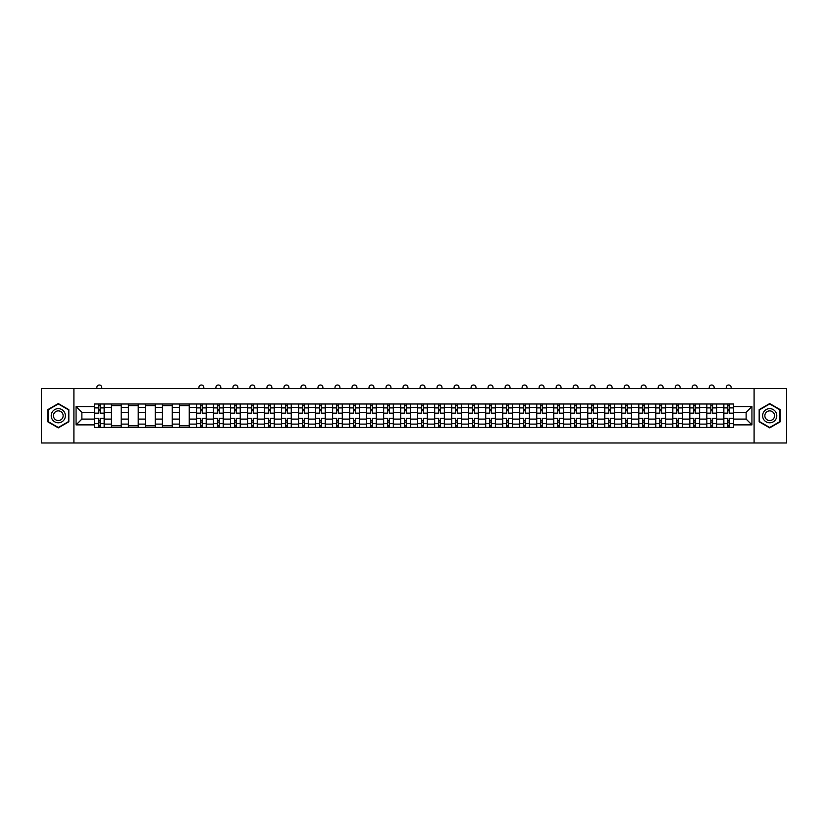 <?xml version="1.0" encoding="UTF-8"?>
<svg xmlns="http://www.w3.org/2000/svg" width="828" height="828" viewBox="0 0 828 828"><rect width="100%" height="100%" fill="white"/><g stroke="black" fill="none" stroke-linecap="round" stroke-linejoin="round"><path stroke-width="1.24" d="M754.101 442.98L786.6 442.98L786.6 388.456L41.4 388.456L41.4 442.98L754.101 442.98L754.101 388.456M111.407 427.445L111.407 407.324L104.204 407.324L104.204 427.445M104.204 407.324L104.204 403.992M111.407 407.324L111.407 403.992M121.219 403.992L121.219 427.445M128.412 427.445L128.412 403.992M138.235 403.992L138.235 427.445M145.428 427.445L145.428 403.992M155.24 403.992L155.24 427.445M162.433 427.445L162.433 403.992M172.255 403.992L172.255 427.445M179.448 427.445L179.448 403.992M189.26 403.992L189.26 427.445M196.464 427.445L196.464 403.992M206.275 403.992L206.275 427.445M213.469 427.445L213.469 403.992M223.281 403.992L223.281 427.445M230.484 427.445L230.484 403.992M240.296 403.992L240.296 427.445M247.489 427.445L247.489 403.992M257.301 403.992L257.301 427.445M264.505 427.445L264.505 403.992M274.316 403.992L274.316 427.445M281.51 427.445L281.51 403.992M291.321 403.992L291.321 427.445M298.525 427.445L298.525 403.992M308.337 403.992L308.337 427.445M315.53 427.445L315.53 403.992M325.352 403.992L325.352 427.445M332.546 427.445L332.546 403.992M342.357 403.992L342.357 427.445M349.551 427.445L349.551 403.992M359.373 403.992L359.373 427.445M366.566 427.445L366.566 403.992M376.378 403.992L376.378 427.445M383.581 427.445L383.581 403.992M393.393 403.992L393.393 427.445M400.586 427.445L400.586 403.992M410.398 403.992L410.398 427.445M417.602 427.445L417.602 403.992M427.414 403.992L427.414 427.445M434.607 427.445L434.607 403.992M444.419 403.992L444.419 427.445M451.622 427.445L451.622 403.992M461.434 403.992L461.434 427.445M468.627 427.445L468.627 403.992M478.449 403.992L478.449 427.445M485.643 427.445L485.643 403.992M495.454 403.992L495.454 427.445M502.648 427.445L502.648 403.992M512.47 403.992L512.47 427.445M519.663 427.445L519.663 403.992M529.475 403.992L529.475 427.445M536.679 427.445L536.679 403.992M546.49 403.992L546.49 427.445M553.684 427.445L553.684 403.992M563.495 403.992L563.495 427.445M570.699 427.445L570.699 403.992M580.511 403.992L580.511 427.445M587.704 427.445L587.704 403.992M597.516 403.992L597.516 427.445M604.719 427.445L604.719 403.992M614.531 403.992L614.531 427.445M621.725 427.445L621.725 403.992M631.536 403.992L631.536 427.445M638.74 427.445L638.74 403.992M648.552 403.992L648.552 427.445M655.745 427.445L655.745 403.992M665.567 403.992L665.567 427.445M672.76 427.445L672.76 403.992M682.572 403.992L682.572 427.445M689.765 427.445L689.765 403.992M699.588 403.992L699.588 427.445M706.781 427.445L706.781 403.992M716.593 403.992L716.593 427.445M723.796 427.445L723.796 403.992M723.796 419.103L716.593 419.103M706.781 419.103L699.588 419.103M689.765 419.103L682.572 419.103M672.76 419.103L665.567 419.103M655.745 419.103L648.552 419.103M638.74 419.103L631.536 419.103M621.725 419.103L614.531 419.103M604.719 419.103L597.516 419.103M587.704 419.103L580.511 419.103M570.699 419.103L563.495 419.103M553.684 419.103L546.49 419.103M536.679 419.103L529.475 419.103M519.663 419.103L512.47 419.103M502.648 419.103L495.454 419.103M485.643 419.103L478.449 419.103M468.627 419.103L461.434 419.103M451.622 419.103L444.419 419.103M434.607 419.103L427.414 419.103M417.602 419.103L410.398 419.103M400.586 419.103L393.393 419.103M383.581 419.103L376.378 419.103M366.566 419.103L359.373 419.103M349.551 419.103L342.357 419.103M332.546 419.103L325.352 419.103M315.53 419.103L308.337 419.103M298.525 419.103L291.321 419.103M281.51 419.103L274.316 419.103M264.505 419.103L257.301 419.103M247.489 419.103L240.296 419.103M230.484 419.103L223.281 419.103M213.469 419.103L206.275 419.103M196.464 419.103L189.26 419.103M179.448 419.103L172.255 419.103M162.433 419.103L155.24 419.103M145.428 419.103L138.235 419.103M128.412 419.103L121.219 419.103M111.407 419.103L104.204 419.103M723.796 412.334L716.593 412.334M706.781 412.334L699.588 412.334M689.765 412.334L682.572 412.334M672.76 412.334L665.567 412.334M655.745 412.334L648.552 412.334M638.74 412.334L631.536 412.334M621.725 412.334L614.531 412.334M604.719 412.334L597.516 412.334M587.704 412.334L580.511 412.334M570.699 412.334L563.495 412.334M553.684 412.334L546.49 412.334M536.679 412.334L529.475 412.334M519.663 412.334L512.47 412.334M502.648 412.334L495.454 412.334M485.643 412.334L478.449 412.334M468.627 412.334L461.434 412.334M451.622 412.334L444.419 412.334M434.607 412.334L427.414 412.334M417.602 412.334L410.398 412.334M400.586 412.334L393.393 412.334M383.581 412.334L376.378 412.334M366.566 412.334L359.373 412.334M349.551 412.334L342.357 412.334M332.546 412.334L325.352 412.334M315.53 412.334L308.337 412.334M298.525 412.334L291.321 412.334M281.51 412.334L274.316 412.334M264.505 412.334L257.301 412.334M247.489 412.334L240.296 412.334M230.484 412.334L223.281 412.334M213.469 412.334L206.275 412.334M196.464 412.334L189.26 412.334M179.448 412.334L172.255 412.334M162.433 412.334L155.24 412.334M145.428 412.334L138.235 412.334M128.412 412.334L121.219 412.334M111.407 412.334L104.204 412.334M81.858 419.103L94.392 419.103L94.392 412.334L81.858 412.334L81.858 419.103L76.072 424.878L76.072 406.558L94.392 406.558L94.392 412.334M733.608 412.334L733.608 419.103L746.142 419.103L746.142 412.334L733.608 412.334L733.608 403.992L94.392 403.992L94.392 406.558M733.608 406.558L751.927 406.558L751.927 424.878L733.608 424.878L733.608 419.103M94.392 419.103L94.392 427.445L733.608 427.445L733.608 424.878M94.392 424.878L76.072 424.878M73.899 442.98L73.899 388.456M68.828 409.643L58.302 403.567L47.776 409.643L47.776 421.794L58.302 427.869L68.828 421.794L68.828 409.643M780.224 409.643L769.698 403.567L759.172 409.643L759.172 421.794L769.698 427.869L780.224 421.794L780.224 409.643M100.178 425.799L98.428 425.799M98.428 405.627L100.178 405.627M121.219 425.799L111.407 425.799M111.407 405.627L121.219 405.627M138.235 425.799L128.412 425.799M128.412 405.627L138.235 405.627M155.24 425.799L145.428 425.799M145.428 405.627L155.24 405.627M172.255 425.799L162.433 425.799M162.433 405.627L172.255 405.627M189.26 425.799L179.448 425.799M179.448 405.627L189.26 405.627M202.239 425.799L200.49 425.799M200.49 405.627L202.239 405.627M219.244 425.799L217.505 425.799M217.505 405.627L219.244 405.627M236.259 425.799L234.51 425.799M234.51 405.627L236.259 405.627M253.275 425.799L251.526 425.799M251.526 405.627L253.275 405.627M270.28 425.799L268.541 425.799M268.541 405.627L270.28 405.627M287.295 425.799L285.546 425.799M285.546 405.627L287.295 405.627M304.3 425.799L302.562 425.799M302.562 405.627L304.3 405.627M321.316 425.799L319.567 425.799M319.567 405.627L321.316 405.627M338.321 425.799L336.582 425.799M336.582 405.627L338.321 405.627M355.336 425.799L353.587 425.799M353.587 405.627L355.336 405.627M372.341 425.799L370.602 425.799M370.602 405.627L372.341 405.627M389.357 425.799L387.607 425.799M387.607 405.627L389.357 405.627M406.372 425.799L404.623 425.799M404.623 405.627L406.372 405.627M423.377 425.799L421.628 425.799M421.628 405.627L423.377 405.627M440.392 425.799L438.643 425.799M438.643 405.627L440.392 405.627M457.398 425.799L455.659 425.799M455.659 405.627L457.398 405.627M474.413 425.799L472.664 425.799M472.664 405.627L474.413 405.627M491.418 425.799L489.679 425.799M489.679 405.627L491.418 405.627M508.433 425.799L506.684 425.799M506.684 405.627L508.433 405.627M525.438 425.799L523.7 425.799M523.7 405.627L525.438 405.627M542.454 425.799L540.705 425.799M540.705 405.627L542.454 405.627M559.459 425.799L557.72 425.799M557.72 405.627L559.459 405.627M576.474 425.799L574.725 425.799M574.725 405.627L576.474 405.627M593.49 425.799L591.741 425.799M591.741 405.627L593.49 405.627M610.495 425.799L608.756 425.799M608.756 405.627L610.495 405.627M627.51 425.799L625.761 425.799M625.761 405.627L627.51 405.627M644.515 425.799L642.776 425.799M642.776 405.627L644.515 405.627M661.531 425.799L659.781 425.799M659.781 405.627L661.531 405.627M678.536 425.799L676.797 425.799M676.797 405.627L678.536 405.627M695.551 425.799L693.802 425.799M693.802 405.627L695.551 405.627M712.556 425.799L710.817 425.799M710.817 405.627L712.556 405.627M729.571 425.799L727.822 425.799M727.822 405.627L729.571 405.627M76.072 406.558L81.858 412.334M746.142 419.103L751.927 424.878M746.142 412.334L751.927 406.558M104.152 427.445L104.152 413.151L100.178 413.151L100.178 403.992M98.428 403.992L98.428 413.151L94.454 413.151L94.454 403.992M101.751 388.456L101.751 387.473A2.453 2.453 0 0 0 99.298 385.02A2.453 2.453 0 0 0 96.845 387.473L96.845 388.456M104.152 413.151L104.152 403.992M94.454 427.445L94.454 418.285L98.428 418.285L98.428 427.445M100.178 427.445L100.178 418.285L104.152 418.285M98.428 410.76L100.178 410.76M94.454 418.285L94.454 413.151M100.178 420.676L98.428 420.676M100.178 426.027L98.428 426.027M98.428 422.094L100.178 422.094M100.178 409.342L98.428 409.342M98.428 405.409L100.178 405.409M52.164 419.258A7.09 7.09 0 0 0 61.841 421.856A7.09 7.09 0 0 0 64.439 412.178A7.09 7.09 0 0 0 54.762 409.581A7.09 7.09 0 0 0 52.164 419.258M54.099 418.14A4.854 4.854 0 0 0 60.723 419.92A4.854 4.854 0 0 0 62.504 413.296A4.854 4.854 0 0 0 55.88 411.516A4.854 4.854 0 0 0 54.099 418.14M58.302 403.94L68.496 409.829L68.496 421.607L58.302 427.486L48.107 421.607L48.107 409.829L58.302 403.94M763.561 419.258A7.09 7.09 0 0 0 773.238 421.856A7.09 7.09 0 0 0 775.836 412.178A7.09 7.09 0 0 0 766.159 409.581A7.09 7.09 0 0 0 763.561 419.258M765.496 418.14A4.854 4.854 0 0 0 772.12 419.92A4.854 4.854 0 0 0 773.901 413.296A4.854 4.854 0 0 0 767.277 411.516A4.854 4.854 0 0 0 765.496 418.14M769.698 403.94L779.893 409.829L779.893 421.607L769.698 427.486L759.504 421.607L759.504 409.829L769.698 403.94M206.213 427.445L206.213 413.151L202.239 413.151L202.239 403.992M200.49 403.992L200.49 413.151L196.515 413.151L196.515 403.992M203.823 388.456L203.823 387.473A2.453 2.453 0 0 0 201.37 385.02A2.453 2.453 0 0 0 198.917 387.473L198.917 388.456M206.213 413.151L206.213 403.992M196.515 427.445L196.515 418.285L200.49 418.285L200.49 427.445M202.239 427.445L202.239 418.285L206.213 418.285M200.49 410.76L202.239 410.76M196.515 418.285L196.515 413.151M202.239 420.676L200.49 420.676M202.239 426.027L200.49 426.027M200.49 422.094L202.239 422.094M202.239 409.342L200.49 409.342M200.49 405.409L202.239 405.409M223.229 427.445L223.229 413.151L219.244 413.151L219.244 403.992M217.505 403.992L217.505 413.151L213.52 413.151L213.52 403.992M220.828 388.456L220.828 387.473A2.453 2.453 0 0 0 218.375 385.02A2.453 2.453 0 0 0 215.922 387.473L215.922 388.456M223.229 413.151L223.229 403.992M213.52 427.445L213.52 418.285L217.505 418.285L217.505 427.445M219.244 427.445L219.244 418.285L223.229 418.285M217.505 410.76L219.244 410.76M213.52 418.285L213.52 413.151M219.244 420.676L217.505 420.676M219.244 426.027L217.505 426.027M217.505 422.094L219.244 422.094M219.244 409.342L217.505 409.342M217.505 405.409L219.244 405.409M240.244 427.445L240.244 413.151L236.259 413.151L236.259 403.992M234.51 403.992L234.51 413.151L230.536 413.151L230.536 403.992M237.843 388.456L237.843 387.473A2.453 2.453 0 0 0 235.39 385.02A2.453 2.453 0 0 0 232.937 387.473L232.937 388.456M240.244 413.151L240.244 403.992M230.536 427.445L230.536 418.285L234.51 418.285L234.51 427.445M236.259 427.445L236.259 418.285L240.244 418.285M234.51 410.76L236.259 410.76M230.536 418.285L230.536 413.151M236.259 420.676L234.51 420.676M236.259 426.027L234.51 426.027M234.51 422.094L236.259 422.094M236.259 409.342L234.51 409.342M234.51 405.409L236.259 405.409M257.249 427.445L257.249 413.151L253.275 413.151L253.275 403.992M251.526 403.992L251.526 413.151L247.541 413.151L247.541 403.992M254.848 388.456L254.848 387.473A2.453 2.453 0 0 0 252.395 385.02A2.453 2.453 0 0 0 249.942 387.473L249.942 388.456M257.249 413.151L257.249 403.992M247.541 427.445L247.541 418.285L251.526 418.285L251.526 427.445M253.275 427.445L253.275 418.285L257.249 418.285M251.526 410.76L253.275 410.76M247.541 418.285L247.541 413.151M253.275 420.676L251.526 420.676M253.275 426.027L251.526 426.027M251.526 422.094L253.275 422.094M253.275 409.342L251.526 409.342M251.526 405.409L253.275 405.409M274.265 427.445L274.265 413.151L270.28 413.151L270.28 403.992M268.541 403.992L268.541 413.151L264.556 413.151L264.556 403.992M271.863 388.456L271.863 387.473A2.453 2.453 0 0 0 269.411 385.02A2.453 2.453 0 0 0 266.958 387.473L266.958 388.456M274.265 413.151L274.265 403.992M264.556 427.445L264.556 418.285L268.541 418.285L268.541 427.445M270.28 427.445L270.28 418.285L274.265 418.285M268.541 410.76L270.28 410.76M264.556 418.285L264.556 413.151M270.28 420.676L268.541 420.676M270.28 426.027L268.541 426.027M268.541 422.094L270.28 422.094M270.28 409.342L268.541 409.342M268.541 405.409L270.28 405.409M291.27 427.445L291.27 413.151L287.295 413.151L287.295 403.992M285.546 403.992L285.546 413.151L281.572 413.151L281.572 403.992M288.868 388.456L288.868 387.473A2.453 2.453 0 0 0 286.416 385.02A2.453 2.453 0 0 0 283.963 387.473L283.963 388.456M291.27 413.151L291.27 403.992M281.572 427.445L281.572 418.285L285.546 418.285L285.546 427.445M287.295 427.445L287.295 418.285L291.27 418.285M285.546 410.76L287.295 410.76M281.572 418.285L281.572 413.151M287.295 420.676L285.546 420.676M287.295 426.027L285.546 426.027M285.546 422.094L287.295 422.094M287.295 409.342L285.546 409.342M285.546 405.409L287.295 405.409M308.285 427.445L308.285 413.151L304.3 413.151L304.3 403.992M302.562 403.992L302.562 413.151L298.577 413.151L298.577 403.992M305.884 388.456L305.884 387.473A2.453 2.453 0 0 0 303.431 385.02A2.453 2.453 0 0 0 300.978 387.473L300.978 388.456M308.285 413.151L308.285 403.992M298.577 427.445L298.577 418.285L302.562 418.285L302.562 427.445M304.3 427.445L304.3 418.285L308.285 418.285M302.562 410.76L304.3 410.76M298.577 418.285L298.577 413.151M304.3 420.676L302.562 420.676M304.3 426.027L302.562 426.027M302.562 422.094L304.3 422.094M304.3 409.342L302.562 409.342M302.562 405.409L304.3 405.409M325.29 427.445L325.29 413.151L321.316 413.151L321.316 403.992M319.567 403.992L319.567 413.151L315.592 413.151L315.592 403.992M322.899 388.456L322.899 387.473A2.453 2.453 0 0 0 320.436 385.02A2.453 2.453 0 0 0 317.983 387.473L317.983 388.456M325.29 413.151L325.29 403.992M315.592 427.445L315.592 418.285L319.567 418.285L319.567 427.445M321.316 427.445L321.316 418.285L325.29 418.285M319.567 410.76L321.316 410.76M315.592 418.285L315.592 413.151M321.316 420.676L319.567 420.676M321.316 426.027L319.567 426.027M319.567 422.094L321.316 422.094M321.316 409.342L319.567 409.342M319.567 405.409L321.316 405.409M342.306 427.445L342.306 413.151L338.321 413.151L338.321 403.992M336.582 403.992L336.582 413.151L332.597 413.151L332.597 403.992M339.904 388.456L339.904 387.473A2.453 2.453 0 0 0 337.451 385.02A2.453 2.453 0 0 0 334.998 387.473L334.998 388.456M342.306 413.151L342.306 403.992M332.597 427.445L332.597 418.285L336.582 418.285L336.582 427.445M338.321 427.445L338.321 418.285L342.306 418.285M336.582 410.76L338.321 410.76M332.597 418.285L332.597 413.151M338.321 420.676L336.582 420.676M338.321 426.027L336.582 426.027M336.582 422.094L338.321 422.094M338.321 409.342L336.582 409.342M336.582 405.409L338.321 405.409M359.311 427.445L359.311 413.151L355.336 413.151L355.336 403.992M353.587 403.992L353.587 413.151L349.613 413.151L349.613 403.992M356.92 388.456L356.92 387.473A2.453 2.453 0 0 0 354.467 385.02A2.453 2.453 0 0 0 352.014 387.473L352.014 388.456M359.311 413.151L359.311 403.992M349.613 427.445L349.613 418.285L353.587 418.285L353.587 427.445M355.336 427.445L355.336 418.285L359.311 418.285M353.587 410.76L355.336 410.76M349.613 418.285L349.613 413.151M355.336 420.676L353.587 420.676M355.336 426.027L353.587 426.027M353.587 422.094L355.336 422.094M355.336 409.342L353.587 409.342M353.587 405.409L355.336 405.409M376.326 427.445L376.326 413.151L372.341 413.151L372.341 403.992M370.602 403.992L370.602 413.151L366.618 413.151L366.618 403.992M373.925 388.456L373.925 387.473A2.453 2.453 0 0 0 371.472 385.02A2.453 2.453 0 0 0 369.019 387.473L369.019 388.456M376.326 413.151L376.326 403.992M366.618 427.445L366.618 418.285L370.602 418.285L370.602 427.445M372.341 427.445L372.341 418.285L376.326 418.285M370.602 410.76L372.341 410.76M366.618 418.285L366.618 413.151M372.341 420.676L370.602 420.676M372.341 426.027L370.602 426.027M370.602 422.094L372.341 422.094M372.341 409.342L370.602 409.342M370.602 405.409L372.341 405.409M393.341 427.445L393.341 413.151L389.357 413.151L389.357 403.992M387.607 403.992L387.607 413.151L383.633 413.151L383.633 403.992M390.94 388.456L390.94 387.473A2.453 2.453 0 0 0 388.487 385.02A2.453 2.453 0 0 0 386.034 387.473L386.034 388.456M393.341 413.151L393.341 403.992M383.633 427.445L383.633 418.285L387.607 418.285L387.607 427.445M389.357 427.445L389.357 418.285L393.341 418.285M387.607 410.76L389.357 410.76M383.633 418.285L383.633 413.151M389.357 420.676L387.607 420.676M389.357 426.027L387.607 426.027M387.607 422.094L389.357 422.094M389.357 409.342L387.607 409.342M387.607 405.409L389.357 405.409M410.346 427.445L410.346 413.151L406.372 413.151L406.372 403.992M404.623 403.992L404.623 413.151L400.638 413.151L400.638 403.992M407.945 388.456L407.945 387.473A2.453 2.453 0 0 0 405.492 385.02A2.453 2.453 0 0 0 403.039 387.473L403.039 388.456M410.346 413.151L410.346 403.992M400.638 427.445L400.638 418.285L404.623 418.285L404.623 427.445M406.372 427.445L406.372 418.285L410.346 418.285M404.623 410.76L406.372 410.76M400.638 418.285L400.638 413.151M406.372 420.676L404.623 420.676M406.372 426.027L404.623 426.027M404.623 422.094L406.372 422.094M406.372 409.342L404.623 409.342M404.623 405.409L406.372 405.409M427.362 427.445L427.362 413.151L423.377 413.151L423.377 403.992M421.628 403.992L421.628 413.151L417.654 413.151L417.654 403.992M424.961 388.456L424.961 387.473A2.453 2.453 0 0 0 422.508 385.02A2.453 2.453 0 0 0 420.055 387.473L420.055 388.456M427.362 413.151L427.362 403.992M417.654 427.445L417.654 418.285L421.628 418.285L421.628 427.445M423.377 427.445L423.377 418.285L427.362 418.285M421.628 410.76L423.377 410.76M417.654 418.285L417.654 413.151M423.377 420.676L421.628 420.676M423.377 426.027L421.628 426.027M421.628 422.094L423.377 422.094M423.377 409.342L421.628 409.342M421.628 405.409L423.377 405.409M444.367 427.445L444.367 413.151L440.392 413.151L440.392 403.992M438.643 403.992L438.643 413.151L434.659 413.151L434.659 403.992M441.966 388.456L441.966 387.473A2.453 2.453 0 0 0 439.513 385.02A2.453 2.453 0 0 0 437.06 387.473L437.06 388.456M444.367 413.151L444.367 403.992M434.659 427.445L434.659 418.285L438.643 418.285L438.643 427.445M440.392 427.445L440.392 418.285L444.367 418.285M438.643 410.76L440.392 410.76M434.659 418.285L434.659 413.151M440.392 420.676L438.643 420.676M440.392 426.027L438.643 426.027M438.643 422.094L440.392 422.094M440.392 409.342L438.643 409.342M438.643 405.409L440.392 405.409M461.382 427.445L461.382 413.151L457.398 413.151L457.398 403.992M455.659 403.992L455.659 413.151L451.674 413.151L451.674 403.992M458.981 388.456L458.981 387.473A2.453 2.453 0 0 0 456.528 385.02A2.453 2.453 0 0 0 454.075 387.473L454.075 388.456M461.382 413.151L461.382 403.992M451.674 427.445L451.674 418.285L455.659 418.285L455.659 427.445M457.398 427.445L457.398 418.285L461.382 418.285M455.659 410.76L457.398 410.76M451.674 418.285L451.674 413.151M457.398 420.676L455.659 420.676M457.398 426.027L455.659 426.027M455.659 422.094L457.398 422.094M457.398 409.342L455.659 409.342M455.659 405.409L457.398 405.409M478.387 427.445L478.387 413.151L474.413 413.151L474.413 403.992M472.664 403.992L472.664 413.151L468.689 413.151L468.689 403.992M475.986 388.456L475.986 387.473A2.453 2.453 0 0 0 473.533 385.02A2.453 2.453 0 0 0 471.08 387.473L471.08 388.456M478.387 413.151L478.387 403.992M468.689 427.445L468.689 418.285L472.664 418.285L472.664 427.445M474.413 427.445L474.413 418.285L478.387 418.285M472.664 410.76L474.413 410.76M468.689 418.285L468.689 413.151M474.413 420.676L472.664 420.676M474.413 426.027L472.664 426.027M472.664 422.094L474.413 422.094M474.413 409.342L472.664 409.342M472.664 405.409L474.413 405.409M495.403 427.445L495.403 413.151L491.418 413.151L491.418 403.992M489.679 403.992L489.679 413.151L485.694 413.151L485.694 403.992M493.002 388.456L493.002 387.473A2.453 2.453 0 0 0 490.549 385.02A2.453 2.453 0 0 0 488.096 387.473L488.096 388.456M495.403 413.151L495.403 403.992M485.694 427.445L485.694 418.285L489.679 418.285L489.679 427.445M491.418 427.445L491.418 418.285L495.403 418.285M489.679 410.76L491.418 410.76M485.694 418.285L485.694 413.151M491.418 420.676L489.679 420.676M491.418 426.027L489.679 426.027M489.679 422.094L491.418 422.094M491.418 409.342L489.679 409.342M489.679 405.409L491.418 405.409M512.408 427.445L512.408 413.151L508.433 413.151L508.433 403.992M506.684 403.992L506.684 413.151L502.71 413.151L502.71 403.992M510.017 388.456L510.017 387.473A2.453 2.453 0 0 0 507.564 385.02A2.453 2.453 0 0 0 505.101 387.473L505.101 388.456M512.408 413.151L512.408 403.992M502.71 427.445L502.71 418.285L506.684 418.285L506.684 427.445M508.433 427.445L508.433 418.285L512.408 418.285M506.684 410.76L508.433 410.76M502.71 418.285L502.71 413.151M508.433 420.676L506.684 420.676M508.433 426.027L506.684 426.027M506.684 422.094L508.433 422.094M508.433 409.342L506.684 409.342M506.684 405.409L508.433 405.409M529.423 427.445L529.423 413.151L525.438 413.151L525.438 403.992M523.7 403.992L523.7 413.151L519.715 413.151L519.715 403.992M527.022 388.456L527.022 387.473A2.453 2.453 0 0 0 524.569 385.02A2.453 2.453 0 0 0 522.116 387.473L522.116 388.456M529.423 413.151L529.423 403.992M519.715 427.445L519.715 418.285L523.7 418.285L523.7 427.445M525.438 427.445L525.438 418.285L529.423 418.285M523.7 410.76L525.438 410.76M519.715 418.285L519.715 413.151M525.438 420.676L523.7 420.676M525.438 426.027L523.7 426.027M523.7 422.094L525.438 422.094M525.438 409.342L523.7 409.342M523.7 405.409L525.438 405.409M546.428 427.445L546.428 413.151L542.454 413.151L542.454 403.992M540.705 403.992L540.705 413.151L536.73 413.151L536.73 403.992M544.037 388.456L544.037 387.473A2.453 2.453 0 0 0 541.584 385.02A2.453 2.453 0 0 0 539.131 387.473L539.131 388.456M546.428 413.151L546.428 403.992M536.73 427.445L536.73 418.285L540.705 418.285L540.705 427.445M542.454 427.445L542.454 418.285L546.428 418.285M540.705 410.76L542.454 410.76M536.73 418.285L536.73 413.151M542.454 420.676L540.705 420.676M542.454 426.027L540.705 426.027M540.705 422.094L542.454 422.094M542.454 409.342L540.705 409.342M540.705 405.409L542.454 405.409M563.444 427.445L563.444 413.151L559.459 413.151L559.459 403.992M557.72 403.992L557.72 413.151L553.735 413.151L553.735 403.992M561.042 388.456L561.042 387.473A2.453 2.453 0 0 0 558.59 385.02A2.453 2.453 0 0 0 556.137 387.473L556.137 388.456M563.444 413.151L563.444 403.992M553.735 427.445L553.735 418.285L557.72 418.285L557.72 427.445M559.459 427.445L559.459 418.285L563.444 418.285M557.72 410.76L559.459 410.76M553.735 418.285L553.735 413.151M559.459 420.676L557.72 420.676M559.459 426.027L557.72 426.027M557.72 422.094L559.459 422.094M559.459 409.342L557.72 409.342M557.72 405.409L559.459 405.409M580.459 427.445L580.459 413.151L576.474 413.151L576.474 403.992M574.725 403.992L574.725 413.151L570.751 413.151L570.751 403.992M578.058 388.456L578.058 387.473A2.453 2.453 0 0 0 575.605 385.02A2.453 2.453 0 0 0 573.152 387.473L573.152 388.456M580.459 413.151L580.459 403.992M570.751 427.445L570.751 418.285L574.725 418.285L574.725 427.445M576.474 427.445L576.474 418.285L580.459 418.285M574.725 410.76L576.474 410.76M570.751 418.285L570.751 413.151M576.474 420.676L574.725 420.676M576.474 426.027L574.725 426.027M574.725 422.094L576.474 422.094M576.474 409.342L574.725 409.342M574.725 405.409L576.474 405.409M597.464 427.445L597.464 413.151L593.49 413.151L593.49 403.992M591.741 403.992L591.741 413.151L587.756 413.151L587.756 403.992M595.063 388.456L595.063 387.473A2.453 2.453 0 0 0 592.61 385.02A2.453 2.453 0 0 0 590.157 387.473L590.157 388.456M597.464 413.151L597.464 403.992M587.756 427.445L587.756 418.285L591.741 418.285L591.741 427.445M593.49 427.445L593.49 418.285L597.464 418.285M591.741 410.76L593.49 410.76M587.756 418.285L587.756 413.151M593.49 420.676L591.741 420.676M593.49 426.027L591.741 426.027M591.741 422.094L593.49 422.094M593.49 409.342L591.741 409.342M591.741 405.409L593.49 405.409M614.48 427.445L614.48 413.151L610.495 413.151L610.495 403.992M608.756 403.992L608.756 413.151L604.771 413.151L604.771 403.992M612.078 388.456L612.078 387.473A2.453 2.453 0 0 0 609.625 385.02A2.453 2.453 0 0 0 607.172 387.473L607.172 388.456M614.48 413.151L614.48 403.992M604.771 427.445L604.771 418.285L608.756 418.285L608.756 427.445M610.495 427.445L610.495 418.285L614.48 418.285M608.756 410.76L610.495 410.76M604.771 418.285L604.771 413.151M610.495 420.676L608.756 420.676M610.495 426.027L608.756 426.027M608.756 422.094L610.495 422.094M610.495 409.342L608.756 409.342M608.756 405.409L610.495 405.409M631.485 427.445L631.485 413.151L627.51 413.151L627.51 403.992M625.761 403.992L625.761 413.151L621.787 413.151L621.787 403.992M629.083 388.456L629.083 387.473A2.453 2.453 0 0 0 626.63 385.02A2.453 2.453 0 0 0 624.177 387.473L624.177 388.456M631.485 413.151L631.485 403.992M621.787 427.445L621.787 418.285L625.761 418.285L625.761 427.445M627.51 427.445L627.51 418.285L631.485 418.285M625.761 410.76L627.51 410.76M621.787 418.285L621.787 413.151M627.51 420.676L625.761 420.676M627.51 426.027L625.761 426.027M625.761 422.094L627.51 422.094M627.51 409.342L625.761 409.342M625.761 405.409L627.51 405.409M648.5 427.445L648.5 413.151L644.515 413.151L644.515 403.992M642.776 403.992L642.776 413.151L638.792 413.151L638.792 403.992M646.099 388.456L646.099 387.473A2.453 2.453 0 0 0 643.646 385.02A2.453 2.453 0 0 0 641.193 387.473L641.193 388.456M648.5 413.151L648.5 403.992M638.792 427.445L638.792 418.285L642.776 418.285L642.776 427.445M644.515 427.445L644.515 418.285L648.5 418.285M642.776 410.76L644.515 410.76M638.792 418.285L638.792 413.151M644.515 420.676L642.776 420.676M644.515 426.027L642.776 426.027M642.776 422.094L644.515 422.094M644.515 409.342L642.776 409.342M642.776 405.409L644.515 405.409M665.505 427.445L665.505 413.151L661.531 413.151L661.531 403.992M659.781 403.992L659.781 413.151L655.807 413.151L655.807 403.992M663.104 388.456L663.104 387.473A2.453 2.453 0 0 0 660.651 385.02A2.453 2.453 0 0 0 658.198 387.473L658.198 388.456M665.505 413.151L665.505 403.992M655.807 427.445L655.807 418.285L659.781 418.285L659.781 427.445M661.531 427.445L661.531 418.285L665.505 418.285M659.781 410.76L661.531 410.76M655.807 418.285L655.807 413.151M661.531 420.676L659.781 420.676M661.531 426.027L659.781 426.027M659.781 422.094L661.531 422.094M661.531 409.342L659.781 409.342M659.781 405.409L661.531 405.409M682.52 427.445L682.52 413.151L678.536 413.151L678.536 403.992M676.797 403.992L676.797 413.151L672.812 413.151L672.812 403.992M680.119 388.456L680.119 387.473A2.453 2.453 0 0 0 677.666 385.02A2.453 2.453 0 0 0 675.213 387.473L675.213 388.456M682.52 413.151L682.52 403.992M672.812 427.445L672.812 418.285L676.797 418.285L676.797 427.445M678.536 427.445L678.536 418.285L682.52 418.285M676.797 410.76L678.536 410.76M672.812 418.285L672.812 413.151M678.536 420.676L676.797 420.676M678.536 426.027L676.797 426.027M676.797 422.094L678.536 422.094M678.536 409.342L676.797 409.342M676.797 405.409L678.536 405.409M699.525 427.445L699.525 413.151L695.551 413.151L695.551 403.992M693.802 403.992L693.802 413.151L689.827 413.151L689.827 403.992M697.135 388.456L697.135 387.473A2.453 2.453 0 0 0 694.682 385.02A2.453 2.453 0 0 0 692.218 387.473L692.218 388.456M699.525 413.151L699.525 403.992M689.827 427.445L689.827 418.285L693.802 418.285L693.802 427.445M695.551 427.445L695.551 418.285L699.525 418.285M693.802 410.76L695.551 410.76M689.827 418.285L689.827 413.151M695.551 420.676L693.802 420.676M695.551 426.027L693.802 426.027M693.802 422.094L695.551 422.094M695.551 409.342L693.802 409.342M693.802 405.409L695.551 405.409M716.541 427.445L716.541 413.151L712.556 413.151L712.556 403.992M710.817 403.992L710.817 413.151L706.833 413.151L706.833 403.992M714.14 388.456L714.14 387.473A2.453 2.453 0 0 0 711.687 385.02A2.453 2.453 0 0 0 709.234 387.473L709.234 388.456M716.541 413.151L716.541 403.992M706.833 427.445L706.833 418.285L710.817 418.285L710.817 427.445M712.556 427.445L712.556 418.285L716.541 418.285M710.817 410.76L712.556 410.76M706.833 418.285L706.833 413.151M712.556 420.676L710.817 420.676M712.556 426.027L710.817 426.027M710.817 422.094L712.556 422.094M712.556 409.342L710.817 409.342M710.817 405.409L712.556 405.409M733.546 427.445L733.546 413.151L729.571 413.151L729.571 403.992M727.822 403.992L727.822 413.151L723.848 413.151L723.848 403.992M731.155 388.456L731.155 387.473A2.453 2.453 0 0 0 728.702 385.02A2.453 2.453 0 0 0 726.249 387.473L726.249 388.456M733.546 413.151L733.546 403.992M723.848 427.445L723.848 418.285L727.822 418.285L727.822 427.445M729.571 427.445L729.571 418.285L733.546 418.285M727.822 410.76L729.571 410.76M723.848 418.285L723.848 413.151M729.571 420.676L727.822 420.676M729.571 426.027L727.822 426.027M727.822 422.094L729.571 422.094M729.571 409.342L727.822 409.342M727.822 405.409L729.571 405.409M706.781 407.324L699.588 407.324M689.765 407.324L682.572 407.324M672.76 407.324L665.567 407.324M655.745 407.324L648.552 407.324M638.74 407.324L631.536 407.324M621.725 407.324L614.531 407.324M604.719 407.324L597.516 407.324M587.704 407.324L580.511 407.324M570.699 407.324L563.495 407.324M553.684 407.324L546.49 407.324M536.679 407.324L529.475 407.324M519.663 407.324L512.47 407.324M502.648 407.324L495.454 407.324M485.643 407.324L478.449 407.324M468.627 407.324L461.434 407.324M451.622 407.324L444.419 407.324M434.607 407.324L427.414 407.324M417.602 407.324L410.398 407.324M400.586 407.324L393.393 407.324M383.581 407.324L376.378 407.324M366.566 407.324L359.373 407.324M349.551 407.324L342.357 407.324M332.546 407.324L325.352 407.324M315.53 407.324L308.337 407.324M298.525 407.324L291.321 407.324M281.51 407.324L274.316 407.324M264.505 407.324L257.301 407.324M247.489 407.324L240.296 407.324M230.484 407.324L223.281 407.324M213.469 407.324L206.275 407.324M196.464 407.324L189.26 407.324M179.448 407.324L172.255 407.324M162.433 407.324L155.24 407.324M145.428 407.324L138.235 407.324M128.412 407.324L121.219 407.324M723.796 407.324L716.593 407.324M706.781 424.112L699.588 424.112M689.765 424.112L682.572 424.112M672.76 424.112L665.567 424.112M655.745 424.112L648.552 424.112M638.74 424.112L631.536 424.112M621.725 424.112L614.531 424.112M604.719 424.112L597.516 424.112M587.704 424.112L580.511 424.112M570.699 424.112L563.495 424.112M553.684 424.112L546.49 424.112M536.679 424.112L529.475 424.112M519.663 424.112L512.47 424.112M502.648 424.112L495.454 424.112M485.643 424.112L478.449 424.112M468.627 424.112L461.434 424.112M451.622 424.112L444.419 424.112M434.607 424.112L427.414 424.112M417.602 424.112L410.398 424.112M400.586 424.112L393.393 424.112M383.581 424.112L376.378 424.112M366.566 424.112L359.373 424.112M349.551 424.112L342.357 424.112M332.546 424.112L325.352 424.112M315.53 424.112L308.337 424.112M298.525 424.112L291.321 424.112M281.51 424.112L274.316 424.112M264.505 424.112L257.301 424.112M247.489 424.112L240.296 424.112M230.484 424.112L223.281 424.112M213.469 424.112L206.275 424.112M196.464 424.112L189.26 424.112M179.448 424.112L172.255 424.112M162.433 424.112L155.24 424.112M145.428 424.112L138.235 424.112M128.412 424.112L121.219 424.112M111.407 424.112L104.204 424.112M723.796 424.112L716.593 424.112M104.152 407.759L100.178 407.759M98.428 407.759L94.454 407.759M98.428 407.904L94.454 407.904M98.428 423.532L94.454 423.532M98.428 423.677L94.454 423.677M104.152 423.677L100.178 423.677M104.152 407.904L100.178 407.904M104.152 423.532L100.178 423.532M206.213 407.759L202.239 407.759M200.49 407.759L196.515 407.759M200.49 407.904L196.515 407.904M200.49 423.532L196.515 423.532M200.49 423.677L196.515 423.677M206.213 423.677L202.239 423.677M206.213 407.904L202.239 407.904M206.213 423.532L202.239 423.532M223.229 407.759L219.244 407.759M217.505 407.759L213.52 407.759M217.505 407.904L213.52 407.904M217.505 423.532L213.52 423.532M217.505 423.677L213.52 423.677M223.229 423.677L219.244 423.677M223.229 407.904L219.244 407.904M223.229 423.532L219.244 423.532M240.244 407.759L236.259 407.759M234.51 407.759L230.536 407.759M234.51 407.904L230.536 407.904M234.51 423.532L230.536 423.532M234.51 423.677L230.536 423.677M240.244 423.677L236.259 423.677M240.244 407.904L236.259 407.904M240.244 423.532L236.259 423.532M257.249 407.759L253.275 407.759M251.526 407.759L247.541 407.759M251.526 407.904L247.541 407.904M251.526 423.532L247.541 423.532M251.526 423.677L247.541 423.677M257.249 423.677L253.275 423.677M257.249 407.904L253.275 407.904M257.249 423.532L253.275 423.532M274.265 407.759L270.28 407.759M268.541 407.759L264.556 407.759M268.541 407.904L264.556 407.904M268.541 423.532L264.556 423.532M268.541 423.677L264.556 423.677M274.265 423.677L270.28 423.677M274.265 407.904L270.28 407.904M274.265 423.532L270.28 423.532M291.27 407.759L287.295 407.759M285.546 407.759L281.572 407.759M285.546 407.904L281.572 407.904M285.546 423.532L281.572 423.532M285.546 423.677L281.572 423.677M291.27 423.677L287.295 423.677M291.27 407.904L287.295 407.904M291.27 423.532L287.295 423.532M308.285 407.759L304.3 407.759M302.562 407.759L298.577 407.759M302.562 407.904L298.577 407.904M302.562 423.532L298.577 423.532M302.562 423.677L298.577 423.677M308.285 423.677L304.3 423.677M308.285 407.904L304.3 407.904M308.285 423.532L304.3 423.532M325.29 407.759L321.316 407.759M319.567 407.759L315.592 407.759M319.567 407.904L315.592 407.904M319.567 423.532L315.592 423.532M319.567 423.677L315.592 423.677M325.29 423.677L321.316 423.677M325.29 407.904L321.316 407.904M325.29 423.532L321.316 423.532M342.306 407.759L338.321 407.759M336.582 407.759L332.597 407.759M336.582 407.904L332.597 407.904M336.582 423.532L332.597 423.532M336.582 423.677L332.597 423.677M342.306 423.677L338.321 423.677M342.306 407.904L338.321 407.904M342.306 423.532L338.321 423.532M359.311 407.759L355.336 407.759M353.587 407.759L349.613 407.759M353.587 407.904L349.613 407.904M353.587 423.532L349.613 423.532M353.587 423.677L349.613 423.677M359.311 423.677L355.336 423.677M359.311 407.904L355.336 407.904M359.311 423.532L355.336 423.532M376.326 407.759L372.341 407.759M370.602 407.759L366.618 407.759M370.602 407.904L366.618 407.904M370.602 423.532L366.618 423.532M370.602 423.677L366.618 423.677M376.326 423.677L372.341 423.677M376.326 407.904L372.341 407.904M376.326 423.532L372.341 423.532M393.341 407.759L389.357 407.759M387.607 407.759L383.633 407.759M387.607 407.904L383.633 407.904M387.607 423.532L383.633 423.532M387.607 423.677L383.633 423.677M393.341 423.677L389.357 423.677M393.341 407.904L389.357 407.904M393.341 423.532L389.357 423.532M410.346 407.759L406.372 407.759M404.623 407.759L400.638 407.759M404.623 407.904L400.638 407.904M404.623 423.532L400.638 423.532M404.623 423.677L400.638 423.677M410.346 423.677L406.372 423.677M410.346 407.904L406.372 407.904M410.346 423.532L406.372 423.532M427.362 407.759L423.377 407.759M421.628 407.759L417.654 407.759M421.628 407.904L417.654 407.904M421.628 423.532L417.654 423.532M421.628 423.677L417.654 423.677M427.362 423.677L423.377 423.677M427.362 407.904L423.377 407.904M427.362 423.532L423.377 423.532M444.367 407.759L440.392 407.759M438.643 407.759L434.659 407.759M438.643 407.904L434.659 407.904M438.643 423.532L434.659 423.532M438.643 423.677L434.659 423.677M444.367 423.677L440.392 423.677M444.367 407.904L440.392 407.904M444.367 423.532L440.392 423.532M461.382 407.759L457.398 407.759M455.659 407.759L451.674 407.759M455.659 407.904L451.674 407.904M455.659 423.532L451.674 423.532M455.659 423.677L451.674 423.677M461.382 423.677L457.398 423.677M461.382 407.904L457.398 407.904M461.382 423.532L457.398 423.532M478.387 407.759L474.413 407.759M472.664 407.759L468.689 407.759M472.664 407.904L468.689 407.904M472.664 423.532L468.689 423.532M472.664 423.677L468.689 423.677M478.387 423.677L474.413 423.677M478.387 407.904L474.413 407.904M478.387 423.532L474.413 423.532M495.403 407.759L491.418 407.759M489.679 407.759L485.694 407.759M489.679 407.904L485.694 407.904M489.679 423.532L485.694 423.532M489.679 423.677L485.694 423.677M495.403 423.677L491.418 423.677M495.403 407.904L491.418 407.904M495.403 423.532L491.418 423.532M512.408 407.759L508.433 407.759M506.684 407.759L502.71 407.759M506.684 407.904L502.71 407.904M506.684 423.532L502.71 423.532M506.684 423.677L502.71 423.677M512.408 423.677L508.433 423.677M512.408 407.904L508.433 407.904M512.408 423.532L508.433 423.532M529.423 407.759L525.438 407.759M523.7 407.759L519.715 407.759M523.7 407.904L519.715 407.904M523.7 423.532L519.715 423.532M523.7 423.677L519.715 423.677M529.423 423.677L525.438 423.677M529.423 407.904L525.438 407.904M529.423 423.532L525.438 423.532M546.428 407.759L542.454 407.759M540.705 407.759L536.73 407.759M540.705 407.904L536.73 407.904M540.705 423.532L536.73 423.532M540.705 423.677L536.73 423.677M546.428 423.677L542.454 423.677M546.428 407.904L542.454 407.904M546.428 423.532L542.454 423.532M563.444 407.759L559.459 407.759M557.72 407.759L553.735 407.759M557.72 407.904L553.735 407.904M557.72 423.532L553.735 423.532M557.72 423.677L553.735 423.677M563.444 423.677L559.459 423.677M563.444 407.904L559.459 407.904M563.444 423.532L559.459 423.532M580.459 407.759L576.474 407.759M574.725 407.759L570.751 407.759M574.725 407.904L570.751 407.904M574.725 423.532L570.751 423.532M574.725 423.677L570.751 423.677M580.459 423.677L576.474 423.677M580.459 407.904L576.474 407.904M580.459 423.532L576.474 423.532M597.464 407.759L593.49 407.759M591.741 407.759L587.756 407.759M591.741 407.904L587.756 407.904M591.741 423.532L587.756 423.532M591.741 423.677L587.756 423.677M597.464 423.677L593.49 423.677M597.464 407.904L593.49 407.904M597.464 423.532L593.49 423.532M614.48 407.759L610.495 407.759M608.756 407.759L604.771 407.759M608.756 407.904L604.771 407.904M608.756 423.532L604.771 423.532M608.756 423.677L604.771 423.677M614.48 423.677L610.495 423.677M614.48 407.904L610.495 407.904M614.48 423.532L610.495 423.532M631.485 407.759L627.51 407.759M625.761 407.759L621.787 407.759M625.761 407.904L621.787 407.904M625.761 423.532L621.787 423.532M625.761 423.677L621.787 423.677M631.485 423.677L627.51 423.677M631.485 407.904L627.51 407.904M631.485 423.532L627.51 423.532M648.5 407.759L644.515 407.759M642.776 407.759L638.792 407.759M642.776 407.904L638.792 407.904M642.776 423.532L638.792 423.532M642.776 423.677L638.792 423.677M648.5 423.677L644.515 423.677M648.5 407.904L644.515 407.904M648.5 423.532L644.515 423.532M665.505 407.759L661.531 407.759M659.781 407.759L655.807 407.759M659.781 407.904L655.807 407.904M659.781 423.532L655.807 423.532M659.781 423.677L655.807 423.677M665.505 423.677L661.531 423.677M665.505 407.904L661.531 407.904M665.505 423.532L661.531 423.532M682.52 407.759L678.536 407.759M676.797 407.759L672.812 407.759M676.797 407.904L672.812 407.904M676.797 423.532L672.812 423.532M676.797 423.677L672.812 423.677M682.52 423.677L678.536 423.677M682.52 407.904L678.536 407.904M682.52 423.532L678.536 423.532M699.525 407.759L695.551 407.759M693.802 407.759L689.827 407.759M693.802 407.904L689.827 407.904M693.802 423.532L689.827 423.532M693.802 423.677L689.827 423.677M699.525 423.677L695.551 423.677M699.525 407.904L695.551 407.904M699.525 423.532L695.551 423.532M716.541 407.759L712.556 407.759M710.817 407.759L706.833 407.759M710.817 407.904L706.833 407.904M710.817 423.532L706.833 423.532M710.817 423.677L706.833 423.677M716.541 423.677L712.556 423.677M716.541 407.904L712.556 407.904M716.541 423.532L712.556 423.532M733.546 407.759L729.571 407.759M727.822 407.759L723.848 407.759M727.822 407.904L723.848 407.904M727.822 423.532L723.848 423.532M727.822 423.677L723.848 423.677M733.546 423.677L729.571 423.677M733.546 407.904L729.571 407.904M733.546 423.532L729.571 423.532"/></g></svg>
